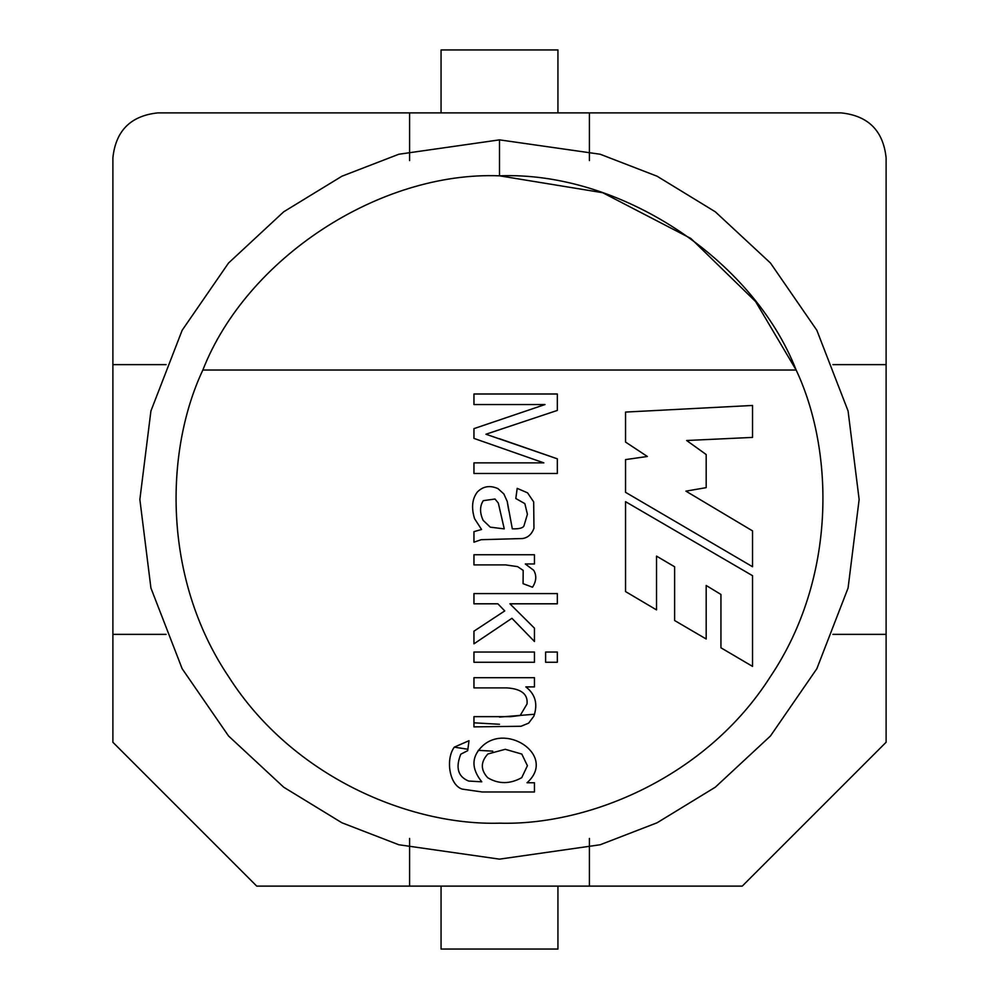 <?xml version="1.0" encoding="UTF-8"?>
<svg xmlns="http://www.w3.org/2000/svg" width="999" height="999" viewBox="0 0 999 999"><rect width="100%" height="100%" fill="white"/><g stroke="black" fill="none" stroke-linecap="round" stroke-linejoin="round"><path stroke-width="1.5" d="M742.257 886.113L256.743 886.113L112.887 742.257L112.887 157.842L112.887 634.365L166.109 634.365L112.887 634.365L112.887 742.257L256.743 886.113L589.41 886.113L589.41 838.423L589.41 886.113L742.257 886.113L886.113 742.257L742.257 886.113M589.41 112.887L841.158 112.887L409.59 112.887L589.41 112.887L589.41 160.577L589.41 112.887M157.842 112.887L409.59 112.887L409.59 160.577L409.59 112.887L157.842 112.887C130.732 115.747 115.747 130.732 112.887 157.842C115.747 130.732 130.732 115.747 157.842 112.887M886.113 157.842L886.113 742.257L886.113 364.635L832.891 364.635L886.113 364.635L886.113 157.842C883.253 130.732 868.268 115.747 841.158 112.887C868.268 115.747 883.253 130.732 886.113 157.842M166.109 364.635L112.887 364.635L166.109 364.635M409.59 838.423L409.59 886.113L409.59 838.423M832.891 634.365L886.113 634.365L832.891 634.365M796.153 370.03L202.847 370.03C164.922 450.586 162.038 577.722 228.696 676.785C292.832 777.509 410.502 825.711 499.5 823.176C588.498 825.711 706.168 777.509 770.304 676.785C836.962 577.722 834.078 450.586 796.153 370.03C834.078 450.586 836.962 577.722 770.304 676.785C706.168 777.509 588.498 825.711 499.5 823.176C410.502 825.711 292.832 777.509 228.696 676.785C162.038 577.722 164.922 450.586 202.847 370.03C246.516 258.229 379.57 171.129 499.5 175.824L499.5 139.86L398.801 154.246L341.908 176.224L283.716 211.788L228.534 263.024L182.168 330.257L150.924 410.976L139.86 499.5L150.924 588.024L182.168 668.743L228.534 735.976L283.716 787.212L341.908 822.776L398.801 844.754L499.5 859.14L600.199 844.754L657.092 822.776L715.284 787.212L770.466 735.976L816.832 668.743L848.076 588.024L859.14 499.5L848.076 410.976L816.832 330.257L770.466 263.024L715.284 211.788L657.092 176.224L600.199 154.246L499.5 139.86L499.5 175.824C619.43 171.129 752.484 258.229 796.153 370.03C752.484 258.229 619.43 171.129 499.5 175.824C379.57 171.129 246.516 258.229 202.847 370.03L796.153 370.03L755.606 301.573L690.883 238.474L602.684 192.707L499.5 175.824M473.951 687.899L507.042 687.899L473.951 687.899L473.951 677.697L534.453 677.697L534.453 686.9L525.849 686.9C535.389 694.205 538.049 703.97 533.841 716.208L528.683 723.101L521.078 726.261L473.951 726.872L473.951 716.658L510.814 716.658L520.192 715.496L527.022 704.008C528.071 694.268 521.416 688.898 507.042 687.899L473.951 687.899L473.951 677.697L473.951 687.899L507.042 687.899C521.416 688.898 528.071 694.268 527.022 704.008L520.192 715.496L510.814 716.658L473.951 716.658L473.951 726.872L521.078 726.261L528.683 723.101L533.841 716.208C538.049 703.97 535.389 694.205 525.849 686.9L534.453 686.9L534.453 677.697L473.951 677.697L534.453 677.697L534.453 686.9M545.616 662.262L545.616 652.047L557.33 652.047L557.33 662.262L545.616 662.262L545.616 652.047L545.616 662.262L557.33 662.262L557.33 652.047L545.616 652.047L557.33 652.047L557.33 662.262L545.616 662.262M473.951 564.897L505.594 564.897L473.951 564.897L473.951 554.745L534.453 554.745L534.453 563.96L525.299 563.96L533.741 570.342C536.788 575.574 536.388 581.193 532.517 587.212L523.076 583.666L523.189 570.392L517.582 566.62L505.594 564.897L473.951 564.897L473.951 554.745L473.951 564.897L505.594 564.897L517.582 566.62L523.189 570.392L523.076 583.666L532.517 587.212C536.388 581.193 536.788 575.574 533.741 570.342L525.299 563.96L534.453 563.96L534.453 554.745L473.951 554.745L534.453 554.745L534.453 563.96M473.951 404.545L473.951 393.993L557.33 393.993L557.33 410.427L485.939 434.24L557.33 458.828L557.33 473.476L473.951 473.476L473.951 462.874L543.843 462.874L473.951 438.399L473.951 428.633L545.004 404.545L473.951 404.545L473.951 393.993L473.951 404.545L545.004 404.545L473.951 428.633L473.951 438.399L543.843 462.874L473.951 462.874L473.951 473.476L557.33 473.476L557.33 458.828L485.939 434.24L557.33 410.427L557.33 393.993L473.951 393.993L557.33 393.993L557.33 410.427L485.939 434.24M625.549 501.673L752.534 575.686L752.534 666.395L720.941 647.802L720.941 594.455L706.181 585.476L706.181 638.998L674.625 620.529L674.625 566.783L656.518 556.118L656.518 609.902L625.549 591.57L625.549 501.673L752.534 575.686L752.534 666.395L752.534 575.686L625.549 501.673L625.549 591.57L625.549 501.673M625.549 442.07L625.549 412.075L752.534 405.457L752.534 437.4L686.65 440.509L706.181 454.533L706.181 487.649L685.913 491.146L752.534 530.881L752.534 566.72L625.549 492.32L625.549 459.602L647.352 456.481L625.549 442.07L625.549 412.075L752.534 405.457L625.549 412.075L625.549 442.07L647.352 456.481L625.549 459.602L625.549 492.32L752.534 566.72L752.534 530.881L685.913 491.146L706.181 487.649L706.181 454.533L686.65 440.509L752.534 437.4L752.534 405.457L752.534 437.4M523.913 525.986C522.714 528.121 518.856 529.058 512.312 528.821C518.856 529.058 522.714 528.121 523.913 525.986L527.41 514.273L524.85 503.621L515.809 498.513L517.195 488.361L527.572 492.857L533.678 501.898L533.953 528.271C531.718 534.315 527.884 537.737 522.465 538.536L481.168 539.697L473.951 542.195L473.951 531.655L481.555 529.482L474.562 518.668C471.191 507.654 472.14 498.751 477.397 491.97C483.141 486.201 489.997 485.089 497.989 488.636L503.871 493.968L507.205 501.348L512.312 528.821C518.856 529.058 522.714 528.121 523.913 525.986L527.41 514.273L524.85 503.621L515.809 498.513L517.195 488.361L527.572 492.857L533.678 501.898L533.953 528.271C531.718 534.315 527.884 537.737 522.465 538.536L481.168 539.697L473.951 542.195L473.951 531.655L481.555 529.482L473.951 531.655L473.951 542.195L481.168 539.697L522.465 538.536C527.884 537.737 531.718 534.315 533.953 528.271L533.678 501.898L527.572 492.857L517.195 488.361L515.809 498.513L524.85 503.621L527.41 514.273L523.913 525.986C522.714 528.121 518.856 529.058 512.312 528.821L507.205 501.348L503.871 493.968L497.989 488.636C489.997 485.089 483.141 486.201 477.397 491.97C472.14 498.751 471.191 507.654 474.562 518.668L481.555 529.482M473.951 603.808L473.951 593.593L557.33 593.593L557.33 603.808L509.927 603.808L534.453 628.184L534.453 641.495L511.925 618.294L473.951 643.831L473.951 631.181L504.757 610.913L497.877 603.808L473.951 603.808L473.951 593.593L473.951 603.808L497.877 603.808L504.757 610.913L473.951 631.181L473.951 643.831L511.925 618.294L534.453 641.495L534.453 628.184L509.927 603.808L557.33 603.808L557.33 593.593L473.951 593.593L557.33 593.593L557.33 603.808M473.951 662.262L473.951 652.047L534.453 652.047L534.453 662.262L473.951 662.262L473.951 652.047L473.951 662.262L534.453 662.262L534.453 652.047L473.951 652.047L534.453 652.047L534.453 662.262L473.951 662.262M462.187 789.098L482.167 791.982L534.453 791.982L482.167 791.982L462.187 789.098C449.45 785.139 445.317 759.365 454.308 747.127L469.018 740.696L467.682 750.686L460.801 754.183C455.369 767.719 457.979 776.673 468.631 781.043L481.78 781.817C470.991 768.343 471.378 756.268 482.942 745.579C508.054 723.039 556.518 756.58 527.022 782.766L534.453 782.766L534.453 791.982L534.453 782.766L527.022 782.766C556.518 756.58 508.054 723.039 482.942 745.579C471.378 756.268 470.991 768.343 481.78 781.817L468.631 781.043C457.979 776.673 455.369 767.719 460.801 754.183L467.682 750.686L469.018 740.696L454.308 747.127C445.317 759.365 449.45 785.139 462.187 789.098L482.167 791.982L534.453 791.982L534.453 782.766M534.577 714.235L499.5 717.082M499.5 859.14L398.801 844.754L341.908 822.776L283.716 787.212L228.534 735.976L182.168 668.743L150.924 588.024L139.86 499.5L150.924 410.976L182.168 330.257L228.534 263.024L283.716 211.788L341.908 176.224L398.801 154.246L499.5 139.86L600.199 154.246L657.092 176.224L715.284 211.788L770.466 263.024L816.832 330.257L848.076 410.976L859.14 499.5L848.076 588.024L816.832 668.743L770.466 735.976L715.284 787.212L657.092 822.776L600.199 844.754L499.5 859.14M492.757 751.161L478.246 750.349M467.869 749.25L454.283 747.152L469.018 740.696L467.682 750.686M473.951 722.814L499.5 724.275M557.942 49.95L557.942 112.887L557.942 49.95L441.058 49.95L557.942 49.95M441.058 112.887L441.058 49.95L441.058 112.887M441.058 949.05L441.058 886.113L441.058 949.05L557.942 949.05L441.058 949.05M557.942 886.113L557.942 949.05L557.942 886.113M706.181 454.533L706.181 487.649M752.534 530.881L752.534 566.72L625.549 492.32L625.549 459.602M625.549 591.57L656.518 609.902L625.549 591.57M656.518 609.902L656.518 556.118L674.625 566.783L674.625 620.529L706.181 638.998L674.625 620.529M706.181 638.998L706.181 585.476L720.941 594.455L720.941 647.802L752.534 666.395L720.941 647.802M499.325 438.673L557.33 458.828L557.33 473.476L473.951 473.476L473.951 462.874M473.951 438.399L473.951 428.633M497.989 488.636L503.871 493.968L507.205 501.348L508.753 510.501M490.272 527.16L504.258 528.883L490.272 527.16L483.166 520.379C479.657 512.812 479.695 506.243 483.279 500.674C479.695 506.243 479.657 512.812 483.166 520.379C479.657 512.812 479.695 506.243 483.279 500.674L494.992 499.013L498.326 503.071L504.258 528.883L498.326 503.071L494.992 499.013L483.279 500.674L494.992 499.013M533.953 528.271L533.678 501.898M527.572 492.857L517.195 488.361M500.374 512.062L498.326 503.071M483.279 500.674C479.695 506.243 479.657 512.812 483.166 520.379M533.741 570.342C536.788 575.574 536.388 581.193 532.517 587.212L523.076 583.666L523.189 570.392L517.582 566.62L505.594 564.897M523.189 570.392L523.076 583.666M534.453 628.184L534.453 641.495M473.951 643.831L473.951 631.181M533.841 716.208L528.683 723.101L521.078 726.261L473.951 726.872L473.951 716.658L510.814 716.658L520.192 715.496M507.042 687.899C521.416 688.898 528.071 694.268 527.022 704.008M510.814 716.658L473.951 716.658M460.801 754.183C455.369 767.719 457.979 776.673 468.631 781.043L481.78 781.817C470.991 768.343 471.378 756.268 482.942 745.579M505.257 749.3L487.837 754.008C480.531 762.025 480.507 769.954 487.774 777.771C498.626 784.24 509.952 784.203 521.74 777.659C509.952 784.203 498.626 784.24 487.774 777.771C498.626 784.24 509.952 784.203 521.74 777.659C509.952 784.203 498.626 784.24 487.774 777.771C480.507 769.954 480.531 762.025 487.837 754.008L505.257 749.3L487.837 754.008L505.257 749.3L521.803 754.07L527.41 765.721L521.74 777.659L527.41 765.721L521.803 754.07L505.257 749.3L521.803 754.07M521.74 777.659L527.41 765.721"/></g></svg>
